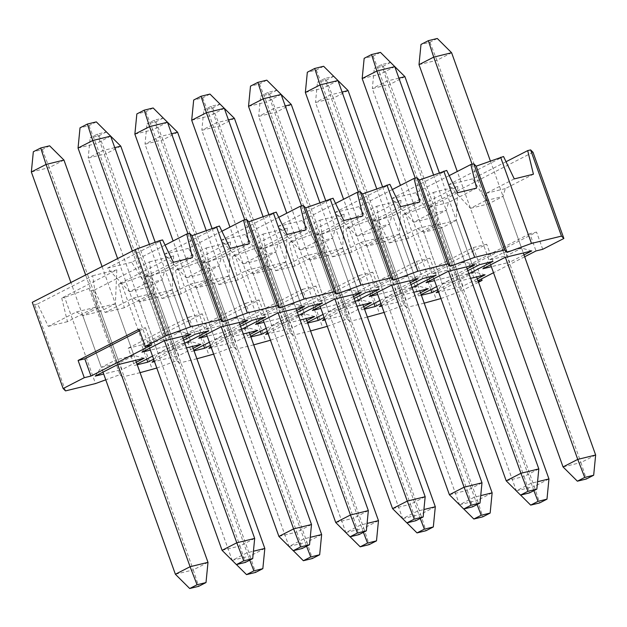 <?xml version="1.0" encoding="UTF-8"?>
<svg xmlns="http://www.w3.org/2000/svg" width="627" height="627" viewBox="0 0 627 627"><rect width="100%" height="100%" fill="white"/><g stroke="black" fill="none" stroke-linecap="round" stroke-linejoin="round"><path stroke-width="0.47" stroke-dasharray="3.13 2.35" d="M96.323 121.881L88.971 125.651L80.021 127.837M149.696 348.181L117.617 258.583M78.046 148.058L95.939 143.677L239.976 545.952L222.076 550.334M149.406 244.381L182.339 336.37M254.68 538.413L239.976 545.952L245.353 562.403M88.971 125.651L95.939 143.677L110.65 136.145M132.321 251.051L164.439 340.751M49.627 145.809L42.275 149.579L33.325 151.765M103.008 372.109L70.922 282.518M31.35 171.986L49.251 167.605L193.281 569.88L175.388 574.261M102.076 266.546L135.651 360.306M207.992 562.341L193.281 569.88L198.657 586.331M42.275 149.579L49.251 167.605L63.954 160.073M85.633 274.979L117.751 364.679M153.153 107.977L145.801 111.747L136.851 113.934M206.526 334.277L173.123 240.987M134.868 134.154L152.769 129.781L296.806 532.049L278.905 536.43M206.228 230.485L239.169 322.474M311.509 524.517L296.806 532.049L302.175 548.5M145.801 111.747L152.769 129.781L167.472 122.241M187.928 233.722L221.268 326.847M106.457 131.905L99.105 135.675L90.155 137.869L97.506 134.1L106.41 131.921M236.45 564.582L232.209 560.358L88.18 158.082L106.073 153.709L250.11 555.984L232.209 560.358L246.92 552.826L253.426 551.227M155.19 242.265L192.473 346.402M264.821 548.445L250.11 555.984L255.487 572.435M99.105 135.675L106.073 153.709L120.784 146.169M114.765 147.643L102.883 150.551L249.75 560.146M97.506 134.1L102.883 150.551L88.18 158.082L90.155 137.869M209.982 94.081L202.623 97.851L193.68 100.038M263.356 320.381L229.952 227.092M191.697 120.259L209.598 115.877L353.628 518.153L335.735 522.526M263.058 216.581L295.999 308.57M368.339 510.613L353.628 518.153L359.005 534.604M202.623 97.851L209.598 115.877L224.301 108.338M244.749 219.818L278.098 312.951M163.286 118.009L155.935 121.779L146.984 123.966L154.336 120.196L163.239 118.025M293.279 550.678L289.039 546.462L145.009 144.186L162.902 139.805L306.94 542.081L289.039 546.462L303.75 538.922L310.255 537.331M212.02 228.369L249.303 332.498M321.643 534.541L306.94 542.081L312.317 558.532M155.935 121.779L162.902 139.805L177.613 132.273M171.594 133.739L159.713 136.647L306.579 546.25M154.336 120.196L159.713 136.647L145.009 144.186L146.984 123.966M266.804 80.178L259.453 83.947L250.502 86.134M320.178 306.478L286.774 213.188M248.527 106.355L266.428 101.982L410.458 504.249L392.565 508.63M319.888 202.686L352.821 294.674M425.169 496.717L410.458 504.249L415.834 520.7M259.453 83.947L266.428 101.982L281.131 94.442M301.579 205.922L334.928 299.048M220.116 104.106L212.765 107.875L203.814 110.07L211.166 106.3L220.061 104.121M350.109 536.783L345.869 532.558L201.831 130.283L219.732 125.909L363.77 528.177L345.869 532.558L360.572 525.018L367.085 523.427M268.85 214.465L306.133 318.602M378.473 520.645L363.77 528.177L369.146 544.628M212.765 107.875L219.732 125.909L234.435 118.37M228.424 119.843L216.542 122.751L363.409 532.347M211.166 106.3L216.542 122.751L201.831 130.283L203.814 110.07M323.634 66.282L316.282 70.052L307.332 72.238M377.007 292.582L343.604 199.292M305.357 92.459L323.25 88.078L467.287 490.353L449.387 494.727M376.717 188.782L409.65 280.771M481.991 482.814L467.287 490.353L472.664 506.804M316.282 70.052L323.25 88.078L337.961 80.538M358.409 192.019L391.757 285.152M276.946 90.21L269.586 93.979L260.644 96.166L267.995 92.396L276.891 90.217M406.939 522.879L402.699 518.662L258.661 116.387L276.562 112.006L420.599 514.281L402.699 518.662L417.402 511.123L423.915 509.532M325.672 200.569L362.962 304.698M435.303 506.741L420.599 514.281L425.968 530.732M269.586 93.979L276.562 112.006L291.265 104.474M285.246 105.939L273.372 108.847L420.239 518.451M267.995 92.396L273.372 108.847L258.661 116.387L260.644 96.166M380.464 52.378L373.112 56.148L364.162 58.335M433.837 278.678L400.434 185.388M362.179 78.555L380.08 74.174L524.117 476.449L506.216 480.831M433.547 174.886L466.48 266.875M538.82 468.918L524.117 476.449L529.494 492.9M373.112 56.148L380.08 74.174L394.791 66.642M415.239 178.123L448.579 271.248M333.768 76.306L326.416 80.076L317.466 82.262L324.825 78.5L333.721 76.322M463.761 508.975L459.528 504.759L315.491 102.483L333.392 98.11L477.421 500.377L459.528 504.759L474.231 497.219L480.737 495.628M382.501 186.666L419.784 290.803M492.132 492.846L477.421 500.377L482.798 516.828M326.416 80.076L333.392 98.11L348.095 90.57M342.076 92.044L330.194 94.951L477.061 504.547M324.825 78.5L330.194 94.951L315.491 102.483L317.466 82.262M437.293 38.482L429.942 42.244L420.991 44.439M490.667 264.782L457.263 171.484M419.008 64.659L436.909 60.278L580.947 462.554L563.046 466.927M490.369 160.982L523.31 252.971M595.65 455.014L580.947 462.554L586.316 479.004M429.942 42.244L436.909 60.278L451.612 52.739M472.068 164.219L505.409 257.352M390.597 62.41L383.246 66.18L374.295 68.367L381.647 64.597L390.55 62.418M520.59 495.079L516.35 490.855L372.32 88.587L390.213 84.206L534.251 486.481L516.35 490.855L531.061 483.323L537.566 481.732M439.331 172.77L476.614 276.899M548.954 478.942L534.251 486.481L539.628 502.932M383.246 66.18L390.213 84.206L404.924 76.666M398.905 78.14L387.024 81.048L533.89 490.643M381.647 64.597L387.024 81.048L372.32 88.587L374.295 68.367M165.066 245.118L131.654 262.243L147.384 287.346L162.087 279.814L164.337 272.024L192.458 257.611M173.311 262.298L145.182 276.711L144.186 284.188L129.483 291.727L107.491 268.152L162.573 239.922M131.654 262.243L107.491 268.152M141.906 352.17L148.003 343.447L129.483 291.727L147.384 287.346L165.904 339.066L180.607 331.534L162.087 279.814L144.186 284.188L162.706 335.907L148.003 343.447L165.904 339.066L168.757 345.602L150.386 350.101M164.337 272.024L145.182 276.711M37.565 303.985L92.647 275.755L97.498 308.116L82.788 315.655L76.431 311.948L48.303 326.361L37.565 303.985L34.657 304.698L32.267 302.324M61.728 298.076L67.457 321.675L95.578 307.261L100.688 311.274L115.399 303.742L116.81 269.845L61.728 298.076L64.644 297.363L95.508 383.567M144.124 358.229L133.912 355.462L115.399 303.742L97.498 308.116L116.019 359.835L101.308 367.375L82.788 315.655L100.688 311.274L119.208 362.994L133.912 355.462L116.019 359.835L117.273 364.796M92.647 275.755L116.81 269.845M67.457 321.675L48.303 326.361M76.431 311.948L95.578 307.261M221.895 231.222L188.484 248.339L204.206 273.45L218.917 265.911L221.159 258.128L249.287 243.715M230.133 248.394L202.012 262.815L201.016 270.292L186.313 277.824L164.321 254.248L219.403 226.026M94.395 290.082L149.477 261.859L154.328 294.22L139.617 301.752L133.261 298.044L105.132 312.458L94.395 290.082L91.487 290.795L89.097 288.428L64.644 297.363M118.558 284.172L124.287 307.771L152.408 293.358L157.518 297.378L172.221 289.839L173.64 255.949L118.558 284.172L121.466 283.467L152.33 369.664M278.717 217.318L245.314 234.443L261.036 259.547L275.747 252.007L277.988 244.224L306.117 229.811M286.962 234.498L258.841 248.911L257.846 256.388L243.143 263.928L221.143 240.353L276.225 212.122M151.225 276.186L206.307 247.955L211.15 280.316L196.447 287.856L190.083 284.149L161.962 298.562L151.225 276.186L148.317 276.899L145.919 274.524L121.466 283.467M175.388 270.276L181.109 293.875L209.238 279.462L214.348 283.475L229.051 275.943L230.47 242.046L175.388 270.276L178.295 269.563L209.159 355.768M335.547 203.414L302.136 220.539L317.865 245.651L332.569 238.111L334.818 230.328L362.947 215.915M343.792 220.594L315.663 235.007L314.676 242.492L299.965 250.024L277.973 226.449L333.055 198.226M208.054 262.282L263.136 234.059L267.98 266.42L253.277 273.952L246.913 270.245L218.792 284.658L208.054 262.282L205.147 262.995L202.748 260.628L178.295 269.563M232.217 256.372L237.939 279.971L266.067 265.558L271.178 269.579L285.881 262.039L287.299 228.15L232.217 256.372L235.125 255.659L265.989 341.864M392.377 189.519L358.965 206.644L374.695 231.747L389.398 224.207L391.648 216.425L419.769 202.012M400.622 206.698L372.493 221.112L371.505 228.589L356.794 236.128L334.802 212.553L389.884 184.322M264.884 248.386L319.958 220.155L324.81 252.516L310.106 260.056L303.742 256.341L275.614 270.762L264.884 248.386L261.968 249.099L259.578 246.725L235.125 255.659M289.047 242.477L294.768 266.075L322.897 251.662L327.999 255.675L342.71 248.143L344.121 214.246L289.047 242.477L291.955 241.763L322.819 327.968M449.206 175.615L415.795 192.74L431.525 217.843L446.228 210.311L448.477 202.529L476.598 188.116M457.451 192.795L429.323 207.208L428.327 214.685L413.624 222.224L391.632 198.649L446.714 170.419M321.706 234.482L376.788 206.259L381.639 238.621L366.928 246.152L360.572 242.445L332.443 256.858L321.706 234.482L318.798 235.196L316.408 232.829L291.955 241.763M345.869 228.573L351.598 252.172L379.719 237.758L384.829 241.779L399.532 234.239L400.951 200.35L345.869 228.573L348.777 227.86L379.648 314.064M506.036 161.719L472.625 178.836L488.347 203.947L503.058 196.408L505.299 188.625L533.428 174.212M514.273 178.899L486.152 193.312L485.157 200.789L470.454 208.329L448.462 184.753L503.536 156.523M378.536 220.586L433.618 192.356L438.469 224.717L423.758 232.256L417.402 228.542L389.273 242.955L378.536 220.586L375.628 221.292L373.237 218.925L348.777 227.86M402.699 214.677L408.428 238.276L436.549 223.863L441.659 227.875L456.362 220.336L457.781 186.446L402.699 214.677L405.606 213.964L436.47 300.161M188.484 248.339L164.321 254.248M198.735 338.274L204.833 329.543L186.313 277.824L204.206 273.45L222.726 325.17L237.437 317.63L218.917 265.911L201.016 270.292L219.536 322.012L204.833 329.543L222.726 325.17L225.587 331.707L207.216 336.197M200.953 344.325L190.741 341.558L172.221 289.839L154.328 294.22L172.84 345.939L158.137 353.479L139.617 301.752L157.518 297.378L176.038 349.098L190.741 341.558L172.84 345.939L174.102 350.893L186.462 347.875M149.477 261.859L173.64 255.949M245.314 234.443L221.143 240.353M255.565 324.371L261.655 315.647L243.143 263.928L261.036 259.547L279.556 311.266L294.259 303.734L275.747 252.007L257.846 256.388L276.366 308.108L261.655 315.647L279.556 311.266L282.409 317.803L264.038 322.302M257.783 330.429L247.571 327.662L229.051 275.943L211.15 280.316L229.67 332.036L214.967 339.575L196.447 287.856L214.348 283.475L232.868 335.194L247.571 327.662L229.67 332.036L230.932 336.997L243.284 333.972M206.307 247.955L230.47 242.046M302.136 220.539L277.973 226.449M312.395 310.475L318.485 301.744L299.965 250.024L317.865 245.651L336.385 297.37L351.089 289.831L332.569 238.111L314.676 242.492L333.196 294.212L318.485 301.744L336.385 297.37L339.238 303.907L320.867 308.398M314.605 316.525L304.401 313.759L285.881 262.039L267.98 266.42L286.5 318.14L271.797 325.672L253.277 273.952L271.178 269.579L289.69 321.298L304.401 313.759L286.5 318.14L287.762 323.093L300.114 320.076M263.136 234.059L287.299 228.15M358.965 206.644L334.802 212.553M369.217 296.571L375.314 287.848L356.794 236.128L374.695 231.747L393.215 283.467L407.918 275.935L389.398 224.207L371.505 228.589L390.018 280.308L375.314 287.848L393.215 283.467L396.068 290.003L377.697 294.502M371.435 302.629L361.23 299.863L342.71 248.143L324.81 252.516L343.33 304.236L328.619 311.776L310.106 260.056L327.999 255.675L346.519 307.395L361.23 299.863L343.33 304.236L344.591 309.197L356.943 306.172M319.958 220.155L344.121 214.246M415.795 192.74L391.632 198.649M426.046 282.675L432.144 273.944L413.624 222.224L431.525 217.843L450.037 269.571L464.748 262.031L446.228 210.311L428.327 214.685L446.847 266.412L432.144 273.944L450.037 269.571L452.898 276.107L434.527 280.598M428.265 288.726L418.052 285.959L399.532 234.239L381.639 238.621L400.159 290.34L385.448 297.872L366.928 246.152L384.829 241.779L403.349 293.499L418.052 285.959L400.159 290.34L401.413 295.293L413.773 292.276M376.788 206.259L400.951 200.35M472.625 178.836L448.462 184.753M482.876 268.771L488.974 260.048L470.454 208.329L488.347 203.947L506.867 255.667L521.578 248.127L503.058 196.408L485.157 200.789L503.677 252.509L488.974 260.048L506.867 255.667L509.727 262.204L491.349 266.694M485.094 274.83L474.882 272.063L456.362 220.336L438.469 224.717L456.981 276.436L442.278 283.976L423.758 232.256L441.659 227.875L460.179 279.595L474.882 272.063L456.981 276.436L458.243 281.398L470.595 278.372M433.618 192.356L457.781 186.446M221.159 258.128L202.012 262.815M133.261 298.044L152.408 293.358M124.287 307.771L105.132 312.458M277.988 244.224L258.841 248.911M190.083 284.149L209.238 279.462M181.109 293.875L161.962 298.562M334.818 230.328L315.663 235.007M246.913 270.245L266.067 265.558M237.939 279.971L218.792 284.658M391.648 216.425L372.493 221.112M303.742 256.341L322.897 251.662M294.768 266.075L275.614 270.762M448.477 202.529L429.323 207.208M360.572 242.445L379.719 237.758M351.598 252.172L332.443 256.858M505.299 188.625L486.152 193.312M417.402 228.542L436.549 223.863M408.428 238.276L389.273 242.955M533.005 152.267L430.059 205.029L405.606 213.964M529.846 233.706L469.184 264.798L475.893 263.152L536.555 232.068L529.846 233.706L536.014 250.949M139.547 330.758L145.472 327.725L138.763 329.363M190.812 334.301L180.607 331.534L162.706 335.907L163.968 340.869M95.218 376.098L101.308 367.375L119.208 362.994L122.061 369.53L103.69 374.029M361.301 292.597L351.089 289.831L333.196 294.212L334.45 299.165M304.471 306.501L294.259 303.734L276.366 308.108L277.62 313.069M247.641 320.397L237.437 317.63L219.536 322.012L220.798 326.965M418.131 278.702L407.918 275.935L390.018 280.308L391.279 285.269M474.952 264.798L464.748 262.031L446.847 266.412L448.109 271.366M531.782 250.902L521.578 248.127L503.677 252.509L504.939 257.47M152.047 362.202L158.137 353.479L176.038 349.098L178.891 355.634L154.501 361.599M208.869 348.298L214.967 339.575L232.868 335.194L235.721 341.731L211.33 347.703M379.359 306.603L385.448 297.872L403.349 293.499L406.202 300.035L381.812 306M436.188 292.699L442.278 283.976L460.179 279.595L463.032 286.131L438.641 292.096M322.529 320.499L328.619 311.776L346.519 307.395L349.38 313.931L324.99 319.895M265.699 334.403L271.797 325.672L289.69 321.298L292.55 327.835L268.16 333.799M65.521 390.895L34.657 304.698M140.072 372.665L122.351 376.999L91.487 290.795M196.902 358.762L179.181 363.096L148.317 276.899M253.731 344.866L236.011 349.2L205.147 262.995M310.561 330.962L292.84 335.296L261.968 249.099M367.383 317.066L349.662 321.4L318.798 235.196M424.213 303.162L406.492 307.496L375.628 221.292M89.097 288.428L119.961 374.632L105.767 379.813M122.351 376.999L119.961 374.632M145.919 274.524L176.783 360.729L156.805 368.033M179.181 363.096L176.783 360.729M202.748 260.628L233.612 346.825L213.635 354.13M236.011 349.2L233.612 346.825M259.578 246.725L290.442 332.929L270.464 340.234M292.84 335.296L290.442 332.929M316.408 232.829L347.272 319.025L327.286 326.33M349.662 321.4L347.272 319.025M373.237 218.925L404.101 305.13L384.116 312.426M406.492 307.496L404.101 305.13M430.059 205.029L460.923 291.226L440.946 298.53M475.893 263.152L481.52 278.874M478.519 282.213L460.923 291.226M542.731 249.303L536.555 232.068M469.184 264.798L475.352 282.032L478.205 281.335M524.666 256.764L493.512 272.729M477.978 280.692L475.352 282.032M145.472 327.725L151.648 344.968M477.304 278.819L463.032 286.131M438.445 291.539L458.243 281.398M523.992 254.891L509.727 262.204M420.474 292.723L406.202 300.035M381.616 305.443L401.413 295.293M467.17 268.787L452.898 276.107M363.644 306.619L349.38 313.931M324.786 319.347L344.591 309.197M410.34 282.691L396.068 290.003M306.822 320.522L292.55 327.835M267.956 333.243L287.762 323.093M353.51 296.595L339.238 303.907M249.993 334.418L235.721 341.731M211.134 347.146L230.932 336.997M296.681 310.49L282.409 317.803M193.163 348.322L178.891 355.634M154.305 361.042L174.102 350.893M239.859 324.394L225.587 331.707M136.333 362.218L122.061 369.53M183.029 338.29L168.757 345.602M468.925 273.701L437.771 289.666M421.375 295.239L418.53 295.936L421.148 294.596M436.682 286.633L467.836 270.668M412.096 287.605L380.942 303.57M364.546 309.142L361.701 309.84L364.318 308.492M379.852 300.529L411.006 284.564M355.274 301.501L324.112 317.466M307.724 323.038L304.871 323.736L307.489 322.396M323.03 314.433L354.184 298.468M184.785 343.204L153.631 359.169M137.235 364.742L134.39 365.439L137.007 364.091M152.541 356.128L183.695 340.163M241.614 329.3L210.46 345.273M194.064 350.838L191.211 351.535L193.837 350.195M209.371 342.232L240.525 326.267M298.444 315.405L267.29 331.369M250.894 336.942L248.041 337.639L250.659 336.291M266.201 328.329L297.355 312.364M492.979 261.373L486.67 244.201M425.78 275.41L412.354 278.694L473.017 247.61L486.442 244.326L425.78 275.41L430.859 289.611M412.354 278.694L418.53 295.936M473.244 247.485L479.553 264.657M436.149 275.269L429.84 258.105M368.95 289.313L355.525 292.597L416.187 261.506L429.613 258.222L368.95 289.313L374.037 303.515M355.525 292.597L361.701 309.84M416.414 261.381L422.731 278.553M378.959 289.36L372.783 272.126L312.121 303.209L317.207 317.411M312.121 303.209L298.695 306.493L304.871 323.736M298.695 306.493L359.357 275.41L365.533 292.644M359.357 275.41L372.783 272.126M208.47 331.064L202.302 313.821L141.639 344.913L146.726 359.114M141.639 344.913L128.214 348.197L134.39 365.439M128.214 348.197L188.876 317.105L195.052 334.348M188.876 317.105L202.302 313.821M265.299 317.16L259.131 299.925L198.469 331.009L203.548 345.211M198.469 331.009L185.043 334.293L191.211 351.535M185.043 334.293L245.706 303.209L251.874 320.444M245.706 303.209L259.131 299.925M322.129 303.264L315.953 286.022L255.291 317.113L260.377 331.315M255.291 317.113L241.873 320.397L248.041 337.639M241.873 320.397L302.535 289.306L308.703 306.548M302.535 289.306L315.953 286.022"/><path stroke-width="0.94" d="M117.617 258.583L78.046 148.058L80.021 127.837L87.372 124.068L96.323 121.881L110.65 136.145L149.406 244.381M243.754 560.82L236.403 564.59L245.353 562.403L252.705 558.633L243.754 560.82L236.787 542.794L254.68 538.413L182.339 336.37M164.439 340.751L236.787 542.794L222.076 550.334L149.696 348.181M110.65 136.145L92.749 140.519L132.321 251.051M87.372 124.068L92.749 140.519L78.046 148.058M222.076 550.334L236.403 564.59M252.705 558.633L254.68 538.413M70.922 282.518L31.35 171.986L33.325 151.765L40.684 147.996L49.627 145.809L63.954 160.073L102.076 266.546M197.058 584.756L189.707 588.518L198.657 586.331L206.009 582.561L197.058 584.756L190.091 566.722L207.992 562.341L135.651 360.306M117.751 364.679L190.091 566.722L175.388 574.261L103.008 372.109M63.954 160.073L46.053 164.446L85.633 274.979M40.684 147.996L46.053 164.446L31.35 171.986M175.388 574.261L189.707 588.518M206.009 582.561L207.992 562.341M173.123 240.987L134.868 134.154L136.851 113.934L144.202 110.172L153.153 107.977L167.472 122.241L206.228 230.485M300.584 546.924L293.232 550.694L302.175 548.5L309.534 544.738L300.584 546.924L293.608 528.89L311.509 524.517L239.169 322.474M221.268 326.847L293.608 528.89L278.905 536.43L206.526 334.277M167.472 122.241L149.579 126.623L187.928 233.722M144.202 110.172L149.579 126.623L134.868 134.154M278.905 536.43L293.232 550.694M309.534 544.738L311.509 524.517M106.41 131.921L120.784 146.169L155.19 242.265M253.888 570.852L246.536 574.622L255.487 572.435L262.838 568.665L253.888 570.852L249.75 560.146M192.473 346.402L264.821 548.445L253.426 551.227M120.784 146.169L114.765 147.643M236.45 564.582L246.536 574.622M262.838 568.665L264.821 548.445M229.952 227.092L191.697 120.259L193.68 100.038L201.032 96.268L209.982 94.081L224.301 108.338L263.058 216.581M357.414 533.021L350.054 536.79L359.005 534.604L366.356 530.834L357.414 533.021L350.438 514.994L368.339 510.613L295.999 308.57M278.098 312.951L350.438 514.994L335.735 522.526L263.356 320.381M224.301 108.338L206.401 112.719L244.749 219.818M201.032 96.268L206.401 112.719L191.697 120.259M335.735 522.526L350.054 536.79M366.356 530.834L368.339 510.613M163.239 118.025L177.613 132.273L212.02 228.369M310.718 556.948L303.366 560.718L312.317 558.532L319.668 554.762L310.718 556.948L306.579 546.25M249.303 332.498L321.643 534.541L310.255 537.331M177.613 132.273L171.594 133.739M293.279 550.678L303.366 560.718M319.668 554.762L321.643 534.541M286.774 213.188L248.527 106.355L250.502 86.134L257.854 82.372L266.804 80.178L281.131 94.442L319.888 202.686M414.235 519.125L406.884 522.894L415.834 520.7L423.186 516.93L414.235 519.125L407.268 501.091L425.169 496.717L352.821 294.674M334.928 299.048L407.268 501.091L392.565 508.63L320.178 306.478M281.131 94.442L263.23 98.823L301.579 205.922M257.854 82.372L263.23 98.823L248.527 106.355M392.565 508.63L406.884 522.894M423.186 516.93L425.169 496.717M220.061 104.121L234.435 118.37L268.85 214.465M367.547 543.053L360.196 546.822L369.146 544.628L376.498 540.866L367.547 543.053L363.409 532.347M306.133 318.602L378.473 520.645L367.085 523.427M234.435 118.37L228.424 119.843M350.109 536.783L360.196 546.822M376.498 540.866L378.473 520.645M343.604 199.292L305.357 92.459L307.332 72.238L314.683 68.468L323.634 66.282L337.961 80.538L376.717 188.782M471.065 505.221L463.714 508.991L472.664 506.804L480.016 503.034L471.065 505.221L464.098 487.195L481.991 482.814L409.65 280.771M391.757 285.152L464.098 487.195L449.387 494.727L377.007 292.582M337.961 80.538L320.06 84.919L358.409 192.019M314.683 68.468L320.06 84.919L305.357 92.459M449.387 494.727L463.714 508.991M480.016 503.034L481.991 482.814M276.891 90.217L291.265 104.474L325.672 200.569M424.377 529.149L417.018 532.919L425.968 530.732L433.32 526.962L424.377 529.149L420.239 518.451M362.962 304.698L435.303 506.741L423.915 509.532M291.265 104.474L285.246 105.939M406.939 522.879L417.018 532.919M433.32 526.962L435.303 506.741M400.434 185.388L362.179 78.555L364.162 58.335L371.513 54.565L380.464 52.378L394.791 66.642L433.547 174.886M527.895 491.325L520.543 495.095L529.494 492.9L536.845 489.131L527.895 491.325L520.927 473.291L538.82 468.918L466.48 266.875M448.579 271.248L520.927 473.291L506.216 480.831L433.837 278.678M394.791 66.642L376.89 71.016L415.239 178.123M371.513 54.565L376.89 71.016L362.179 78.555M506.216 480.831L520.543 495.095M536.845 489.131L538.82 468.918M333.721 76.322L348.095 90.57L382.501 186.666M481.199 515.253L473.847 519.023L482.798 516.828L490.149 513.066L481.199 515.253L477.061 504.547M419.784 290.803L492.132 492.846L480.737 495.628M348.095 90.57L342.076 92.044M463.761 508.975L473.847 519.023M490.149 513.066L492.132 492.846M457.263 171.484L419.008 64.659L420.991 44.439L428.343 40.669L437.293 38.482L451.612 52.739L490.369 160.982M584.725 477.421L577.373 481.191L586.316 479.004L593.675 475.235L584.725 477.421L577.749 459.395L595.65 455.014L523.31 252.971M505.409 257.352L577.749 459.395L563.046 466.927L490.667 264.782M451.612 52.739L433.719 57.12L472.068 164.219M428.343 40.669L433.719 57.12L419.008 64.659M563.046 466.927L577.373 481.191M593.675 475.235L595.65 455.014M390.55 62.418L404.924 76.666L439.331 172.77M538.029 501.349L530.677 505.119L539.628 502.932L546.979 499.163L538.029 501.349L533.89 490.643M476.614 276.899L548.954 478.942L537.566 481.732M404.924 76.666L398.905 78.14M520.59 495.079L530.677 505.119M546.979 499.163L548.954 478.942M105.767 379.813L95.508 383.567L65.521 390.895L63.131 388.528L32.267 302.324L135.213 249.57L159.666 240.635L162.573 239.922L173.311 262.298L192.458 257.611L186.736 234.012L165.066 245.118M186.736 234.012L189.644 233.299L192.034 235.674L219.403 226.026L230.133 248.394L249.287 243.715L243.566 220.116L221.895 231.222M243.566 220.116L246.474 219.403L248.864 221.77L276.225 212.122L286.962 234.498L306.117 229.811L300.388 206.212L278.717 217.318M300.388 206.212L303.296 205.499L305.694 207.866L333.055 198.226L343.792 220.594L362.947 215.915L357.218 192.309L335.547 203.414M357.218 192.309L360.125 191.603L362.524 193.97L389.884 184.322L400.622 206.698L419.769 202.012L414.047 178.413L392.377 189.519M414.047 178.413L416.955 177.7L419.345 180.067L446.714 170.419L457.451 192.795L476.598 188.116L470.877 164.509L449.206 175.615M470.877 164.509L473.785 163.804L476.175 166.171L503.536 156.523L514.273 178.899L533.428 174.212L527.699 150.613L506.036 161.719M527.699 150.613L530.614 149.9L533.005 152.267L563.869 238.472L542.731 249.303L536.014 250.949L524.666 256.764M138.943 329.269L78.101 360.454L84.81 358.816L139.547 330.758M500.628 157.236L531.492 243.433L561.478 236.105L530.614 149.9M443.806 171.132L474.67 257.336L504.649 250.001L473.785 163.804M386.977 185.036L417.841 271.232L447.819 263.904L416.955 177.7M330.147 198.931L361.011 285.136L390.989 277.8L360.125 191.603M273.317 212.835L304.181 299.032L334.16 291.704L303.296 205.499M216.487 226.731L247.351 312.936L277.338 305.6L246.474 219.403M159.666 240.635L190.53 326.839L220.508 319.504L189.644 233.299M156.805 368.033L140.072 372.665M213.635 354.13L196.902 358.762M270.464 340.234L253.731 344.866M327.286 326.33L310.561 330.962M384.116 312.426L367.383 317.066M440.946 298.53L424.213 303.162M561.478 236.105L563.869 238.472M476.175 166.171L507.039 252.367L531.492 243.433M504.649 250.001L507.039 252.367M419.345 180.067L450.217 266.271L474.67 257.336M447.819 263.904L450.217 266.271M362.524 193.97L393.388 280.175L417.841 271.232M390.989 277.8L393.388 280.175M305.694 207.866L336.558 294.071L361.011 285.136M334.16 291.704L336.558 294.071M248.864 221.77L279.728 307.975L304.181 299.032M277.338 305.6L279.728 307.975M192.034 235.674L222.898 321.87L247.351 312.936M220.508 319.504L222.898 321.87M135.213 249.57L166.077 335.774L190.53 326.839M481.52 278.874L482.069 280.394L478.519 282.213M138.99 329.246L145.299 346.417M145.119 346.512L166.077 335.774M63.131 388.528L84.269 377.697L78.101 360.454M478.205 281.335L482.069 280.394M493.512 272.729L477.978 280.692M151.648 344.968L144.931 346.606M84.81 358.816L90.986 376.051L151.828 344.874M84.269 377.697L90.986 376.051M470.595 278.372L485.094 274.83L477.304 278.819M438.641 292.096L436.188 292.699L438.445 291.539M491.349 266.694L482.876 268.771L504.939 257.47L531.782 250.902L523.992 254.891M413.773 292.276L428.265 288.726L420.474 292.723M381.812 306L379.359 306.603L381.616 305.443M434.527 280.598L426.046 282.675L448.109 271.366L474.952 264.798L467.17 268.787M356.943 306.172L371.435 302.629L363.644 306.619M324.99 319.895L322.529 320.499L324.786 319.347M377.697 294.502L369.217 296.571L391.279 285.269L418.131 278.702L410.34 282.691M300.114 320.076L314.605 316.525L306.822 320.522M268.16 333.799L265.699 334.403L267.956 333.243M320.867 308.398L312.395 310.475L334.45 299.165L361.301 292.597L353.51 296.595M243.284 333.972L257.783 330.429L249.993 334.418M211.33 347.703L208.869 348.298L211.134 347.146M264.038 322.302L255.565 324.371L277.62 313.069L304.471 306.501L296.681 310.49M186.462 347.875L200.953 344.325L193.163 348.322M154.501 361.599L152.047 362.202L154.305 361.042M207.216 336.197L198.735 338.274L220.798 326.965L247.641 320.397L239.859 324.394M103.69 374.029L95.218 376.098L117.273 364.796L144.124 358.229L136.333 362.218M150.386 350.101L141.906 352.17L163.968 340.869L190.812 334.301L183.029 338.29M492.798 261.467L468.925 273.701M437.771 289.666L431.948 292.652L421.375 295.239M421.148 294.596L436.682 286.633M467.836 270.668L479.373 264.751M479.561 264.657L492.979 261.373M435.969 275.371L412.096 287.605M380.942 303.57L375.126 306.556L364.546 309.142M364.318 308.492L379.852 300.529M411.006 284.564L422.543 278.654M422.731 278.56L436.157 275.277M379.139 289.266L355.274 301.501M324.112 317.466L318.297 320.452L307.724 323.038M307.489 322.396L323.03 314.433M354.184 298.468L365.721 292.55M365.902 292.456L379.327 289.172M208.658 330.97L184.785 343.204M153.631 359.169L147.807 362.155L137.235 364.742M137.007 364.091L152.541 356.128M183.695 340.163L195.232 334.254M195.42 334.16L208.838 330.876M265.487 317.066L241.614 329.3M210.46 345.273L204.637 348.251L194.064 350.838M193.837 350.195L209.371 342.232M240.525 326.267L252.062 320.35M252.242 320.256L265.668 316.972M322.317 303.17L298.444 315.405M267.29 331.369L261.467 334.356L250.894 336.942M250.659 336.291L266.201 328.329M297.355 312.364L308.892 306.454M309.072 306.36L322.497 303.076M430.859 289.611L431.948 292.652M374.037 303.515L375.126 306.556M317.207 317.411L318.297 320.452M146.726 359.114L147.807 362.155M203.548 345.211L204.637 348.251M260.377 331.315L261.467 334.356"/></g></svg>
